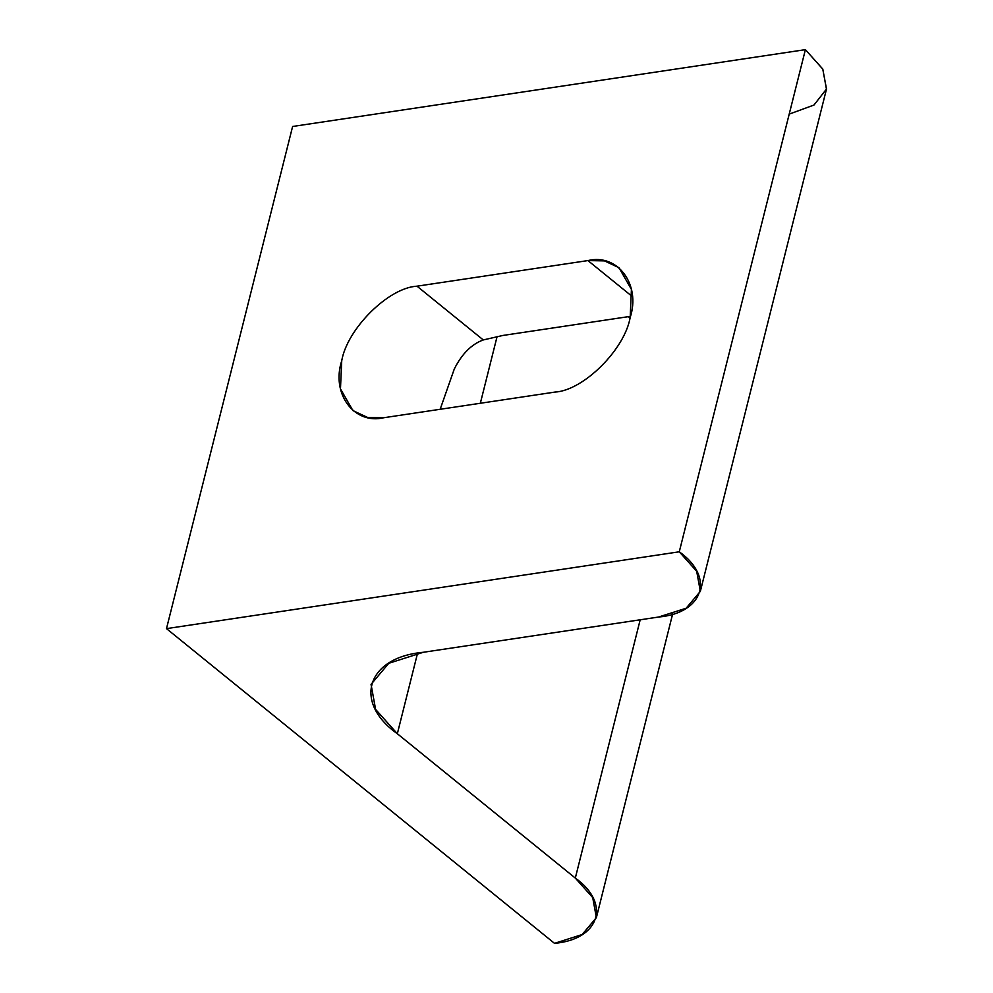 <?xml version="1.0" encoding="UTF-8"?>
<svg xmlns="http://www.w3.org/2000/svg" width="993" height="993" viewBox="0 0 993 993"><rect width="100%" height="100%" fill="white"/><g stroke="black" fill="none" stroke-linecap="round" stroke-linejoin="round"><path stroke-width="1.49" d="M483.281 339.941L416.998 286.183C388.66 287.598 347.265 328.609 341.729 360.744L340.462 388.871L352.912 410.593L367.435 417.383L383.968 417.705L554.888 392.086C583.226 390.671 624.622 349.673 630.17 317.524L631.424 289.397L618.974 267.688L604.452 260.886L587.93 260.576L416.998 286.183L483.281 339.941L502.868 335.46L630.456 316.345L502.868 335.46L483.281 339.941C471.489 344.248 461.819 353.955 454.273 369.061C461.819 353.955 471.489 344.248 483.281 339.941M440.16 409.277L454.273 369.061L440.16 409.277M632.342 296.597L587.93 260.576L632.342 296.597M658.483 617.05L423.279 652.289L388.772 663.299L371.047 684.376L375.602 709.399L397.337 733.74L575.307 878.085L592.722 897.585L596.371 917.644L582.159 934.537L554.516 943.35L166.489 628.631L679.274 551.798L805.397 49.65L292.612 126.483L166.489 628.631L292.612 126.483L805.397 49.65L679.274 551.798L696.689 571.298L700.338 591.356L686.126 608.237L658.483 617.05C703.652 613.066 715.084 577.181 679.274 551.798L166.489 628.631L554.516 943.35C599.698 939.366 611.129 903.469 575.307 878.085L640.187 619.793L575.307 878.085L397.337 733.74L417.544 653.27L397.337 733.74C352.627 702.063 366.901 657.279 423.279 652.289L658.483 617.05M554.888 392.086L383.968 417.705C354.153 424.992 330.93 393.675 341.729 360.744C347.265 328.609 388.66 287.598 416.998 286.183L587.93 260.576C617.733 253.277 640.969 284.606 630.17 317.524C624.622 349.673 583.226 390.671 554.888 392.086M630.034 318.033L628.346 316.668L630.034 318.033M497.121 336.441L480.339 403.257L497.121 336.441M700.338 591.356L826.461 89.209L822.812 69.15L805.397 49.65L822.763 69.038L826.511 89.01L813.987 105.035L789.212 114.121M672.658 613.935L596.371 917.656"/></g></svg>
